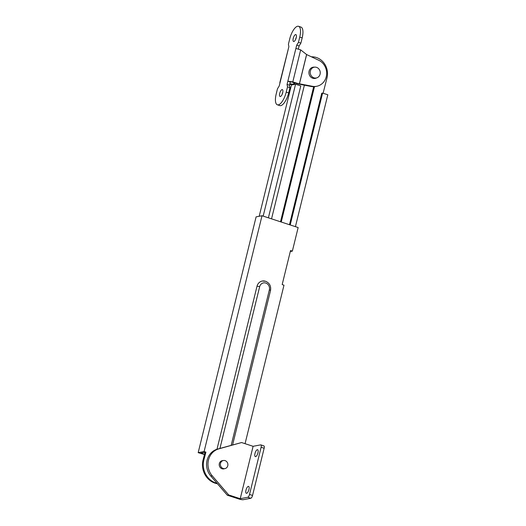 <?xml version="1.0" encoding="UTF-8"?>
<svg xmlns="http://www.w3.org/2000/svg" width="526" height="526" viewBox="0 0 526 526"><rect width="100%" height="100%" fill="white"/><g stroke="black" fill="none" stroke-linecap="round" stroke-linejoin="round"><path stroke-width="0.79" d="M316.52 67.354A5.49 4.997 -100.8 0 1 320.249 72.93A5.49 4.997 -100.8 0 1 316.257 77.986A5.49 4.997 -100.8 0 1 313.943 77.835A5.49 4.997 -100.8 0 1 310.215 72.259A5.49 4.997 -100.8 0 1 314.206 67.203A5.49 4.997 -100.8 0 1 316.52 67.354M248.311 486.366A3.636 1.348 -71.9 0 0 246.076 489.772A3.636 1.348 -71.9 0 0 246.326 493.296A3.636 1.348 -71.9 0 0 246.609 493.309A3.636 1.348 -71.9 0 0 248.844 489.91A3.636 1.348 -71.9 0 0 248.588 486.386A3.636 1.348 -71.9 0 0 248.311 486.366M257.319 449.691A3.636 1.348 -71.9 0 0 255.084 453.09A3.636 1.348 -71.9 0 0 255.34 456.621A3.636 1.348 -71.9 0 0 255.616 456.634A3.636 1.348 -71.9 0 0 257.852 453.228A3.636 1.348 -71.9 0 0 257.602 449.704A3.636 1.348 -71.9 0 0 257.319 449.691M222.932 460.598A4.188 3.813 79.2 0 0 222.242 460.664A4.188 3.813 79.2 0 0 219.329 463.564A4.188 3.813 79.2 0 0 223.806 468.89A4.188 3.813 79.2 0 0 224.47 468.692M253.098 446.311L240.231 498.707L228.711 494.94L212.221 475.806A16.477 14.998 -100.8 0 1 218.842 448.849L241.585 442.544L253.098 446.311L260.633 444.878A2.748 1.013 -71.9 0 1 260.843 444.884L263.874 445.877A2.748 1.013 108.1 0 1 264.137 448.277L261.106 447.284A2.748 1.013 -71.9 0 0 260.843 444.884M228.711 494.94L227.317 495.209L210.827 476.069A16.477 14.998 -100.8 0 1 217.448 449.112L241.585 442.544M227.317 495.209L238.837 498.977A3.432 0.638 -166.2 0 0 243.262 499.7L250.79 498.267L247.759 497.274A2.748 1.013 -71.9 0 0 249.521 494.447L261.106 447.284M249.521 494.447L252.552 495.433L264.137 448.277M252.552 495.433A2.748 1.013 108.1 0 1 250.79 498.267M240.231 498.707L247.759 497.274M314.614 78.473A5.832 5.313 79.2 0 0 315.094 78.21A5.832 5.313 79.2 0 1 314.614 78.473A5.694 5.188 79.2 0 0 315.383 78.157M312.503 67.348A5.832 5.313 79.2 0 1 313.036 67.42A5.832 5.313 79.2 0 0 312.503 67.348A5.694 5.188 79.2 0 1 313.332 67.367M312.483 67.525A5.832 5.313 79.2 0 0 312.148 67.479M295.579 39.535A3.636 1.348 108.1 0 1 295.671 39.115A3.636 1.348 108.1 0 1 296.296 37.346M293.245 38.326A3.636 1.348 108.1 0 1 295.855 34.584A3.636 1.348 108.1 0 1 296.204 37.76A3.636 1.348 108.1 0 1 293.593 41.501A3.636 1.348 108.1 0 1 293.245 38.326M282.067 94.555A3.636 1.348 108.1 0 1 282.16 94.141A3.636 1.348 108.1 0 1 282.784 92.366M279.733 93.345A3.636 1.348 108.1 0 1 282.344 89.604A3.636 1.348 108.1 0 1 282.692 92.78A3.636 1.348 108.1 0 1 280.082 96.521A3.636 1.348 108.1 0 1 279.733 93.345M314.476 67.157A5.694 5.188 79.2 0 0 313.049 67.21A5.694 5.188 79.2 0 0 309.084 71.161A5.694 5.188 79.2 0 0 315.179 78.407A5.694 5.188 79.2 0 0 316.52 77.927M289.681 84.397L293.028 84.712M289.819 83.844L293.587 84.199M277.366 104.805A12.354 4.57 108.1 0 0 286.229 92.109L287.518 86.869L287.045 84.462L287.853 81.188L290.273 81.977L289.471 85.251L289.944 87.664L288.656 92.905A12.354 4.57 108.1 0 1 279.793 105.601L277.366 104.805A12.354 4.57 108.1 0 1 276.189 94.016L277.478 88.782L279.234 85.948L279.977 82.93M279.806 82.753L288.886 46.643L288.419 44.237L289.701 38.996A12.354 4.57 108.1 0 1 298.564 26.3L300.99 27.096A12.354 4.57 108.1 0 1 302.174 37.879L300.885 43.119L299.123 45.953L298.4 48.911M298.564 26.3A12.354 4.57 108.1 0 1 299.748 37.09L298.459 42.33L296.697 45.157L295.895 48.438L300.668 49.871L306.638 54.566L318.743 60.266A13.729 12.499 79.2 0 1 326.613 74.455A13.729 12.499 79.2 0 1 316.678 86.29L315.567 86.507A13.729 12.499 79.2 0 1 311.241 86.494L298.341 84.015L299.458 83.805L312.352 86.284A13.729 12.499 79.2 0 0 316.678 86.29M295.895 48.438L287.853 81.188L292.804 81.892L298.88 83.825M300.668 49.871L292.804 81.892L290.273 81.977L290.595 81.668M290.727 81.708L298.341 84.015M306.638 54.566L299.458 83.805L297.17 83.647M287.518 86.869L289.944 87.664M287.045 84.462L289.471 85.251M296.697 45.157L299.123 45.953M298.459 42.33L300.885 43.119M227.778 465.753A4.116 3.748 -100.8 0 1 224.911 468.607A4.116 3.748 -100.8 0 1 220.499 463.373A4.116 3.748 -100.8 0 1 223.372 460.52A4.116 3.748 -100.8 0 1 227.778 465.753M268.385 217.817L300.78 85.935L295.566 84.226L291.437 85.015L259.193 216.271M293.488 84.627L293.955 82.681M289.471 224.714L321.761 93.234L322.602 93.069L327.816 94.779L295.421 226.66M295.566 84.226L263.171 216.114M304.376 85.179L271.541 218.849M281.239 222.025L314.489 86.659M311.431 56.828A16.339 14.873 -100.8 0 1 327.008 77.815L323.102 93.234M294.323 84.462L294.698 82.904M322.602 93.069L290.207 224.957M280.503 221.781L313.68 86.705M204.496 454.536L198.184 452.662L256.103 216.863L262.02 215.739L298.15 227.554L292.357 251.132L290.293 251.527M292.357 251.132L290.536 250.54L282.173 284.599L283.987 285.191L245.063 443.681M262.02 215.739L204.101 451.538L205.916 452.13L203.864 459.954A18.535 16.871 79.2 0 0 217.087 483.335M265.439 281.252A7.548 6.871 79.2 0 0 262.264 281.035A7.548 6.871 79.2 0 0 257.004 286.275L216.975 449.257M204.555 454.313L200.84 453.096L205.081 452.294L203.029 460.112A18.535 16.871 79.2 0 0 217.435 483.736M198.184 452.662L204.101 451.538M205.081 452.294L205.916 452.13M203.029 460.112L203.864 459.954M212.221 475.806L210.827 476.069M218.842 448.849L217.448 449.112M280.042 82.674L288.084 49.924M299.379 83.877L306.605 54.454M312.352 86.284L311.241 86.494M286.229 92.109L288.656 92.905M299.748 37.09L302.174 37.879M231.184 445.305L269.358 289.879A5.49 4.997 79.2 0 0 265.794 283.054A5.49 4.997 79.2 0 0 259.66 286.709L219.94 448.422M269.358 289.879A2.058 0.381 13.8 0 1 270.522 290.53L232.604 444.911M259.66 286.709A2.058 0.381 -166.2 0 0 257.004 286.275M316.257 77.986L313.785 78.459M314.206 67.203L311.734 67.67M290.477 81.773L291.095 81.721M224.911 468.607L223.116 468.949M223.372 460.52L221.577 460.861M262.264 281.035L265.597 281.259C269.568 283.014 271.212 286.105 270.522 290.53"/></g></svg>

